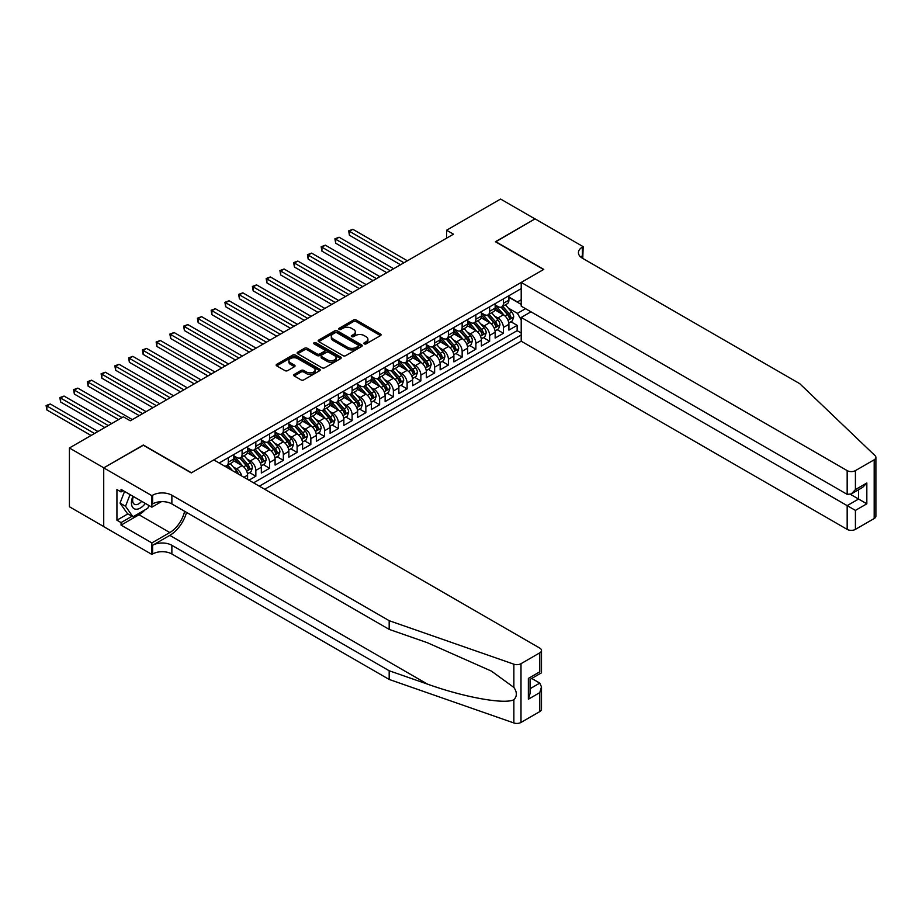 <?xml version="1.0" encoding="UTF-8"?>
<svg xmlns="http://www.w3.org/2000/svg" width="922" height="922" viewBox="0 0 922 922"><rect width="100%" height="100%" fill="white"/><g stroke="black" fill="none" stroke-linecap="round" stroke-linejoin="round"><path stroke-width="1.38" d="M364.259 343.871A1.337 0.772 0 0 0 366.149 343.871L380.486 335.585A1.913 1.106 0 0 0 381.051 334.813A1.913 1.106 0 0 0 380.486 334.029L356.192 320.003A1.913 1.106 0 0 0 353.483 320.003L339.146 328.278A1.337 0.772 0 0 0 341.036 329.373L342.892 328.301A6.108 3.527 0 0 1 351.536 328.301L353.552 329.465A6.108 3.527 0 0 1 355.35 331.966A6.108 3.527 0 0 1 353.552 334.456L351.697 335.527A1.337 0.772 0 0 0 353.587 336.622L355.443 335.55A6.108 3.527 0 0 1 364.086 335.55L366.115 336.714A6.108 3.527 0 0 1 367.901 339.215A6.108 3.527 0 0 1 366.115 341.705L364.259 342.777A1.337 0.772 0 0 0 364.259 343.871L364.259 342.777M294.222 374.401A1.913 1.106 0 0 0 293.669 375.185A1.913 1.106 0 0 0 294.222 375.957L301.045 379.899A1.913 1.106 0 0 0 303.741 379.899L319.669 370.702A1.913 1.106 0 0 0 320.234 369.918A1.913 1.106 0 0 0 319.669 369.146L295.374 355.108A1.913 1.106 0 0 0 292.666 355.108L276.738 364.305A1.913 1.106 0 0 0 276.185 365.089A1.913 1.106 0 0 0 276.738 365.873L284.979 370.621A1.913 1.106 0 0 0 287.676 370.621L294.498 366.691A1.913 1.106 0 0 0 295.052 365.907A1.913 1.106 0 0 0 294.498 365.124L290.407 362.772A5.106 2.95 0 0 1 288.909 360.686A5.106 2.95 0 0 1 292.067 357.955A5.106 2.95 0 0 1 297.633 358.6L313.63 367.832A5.106 2.95 0 0 1 315.128 369.918A5.106 2.95 0 0 1 311.97 372.649A5.106 2.95 0 0 1 306.404 372.004L303.741 370.471A1.913 1.106 0 0 0 301.045 370.471L294.222 374.401L294.222 375.957M143.336 445.245L103.794 467.834L69.415 447.988L69.415 506.743L103.725 526.554M143.336 445.003L191.476 472.802L543.565 269.524L495.425 241.737L534.967 218.906L500.577 199.048L446.594 230.223L446.594 238.164M69.415 447.988L123.398 416.813L130.267 420.789L453.474 234.188L446.594 230.223M343.03 355.662A1.913 1.106 0 0 0 345.727 355.662L361.655 346.465A1.913 1.106 0 0 0 362.219 345.681A1.913 1.106 0 0 0 361.655 344.897L337.36 330.871A1.913 1.106 0 0 0 334.651 330.871L318.724 340.068A1.913 1.106 0 0 0 318.171 340.852A1.913 1.106 0 0 0 318.724 341.624L343.03 355.662M314.598 344.16A1.337 0.772 0 0 1 315.958 344.344L315.958 342.753L340.667 357.021A1.913 1.106 0 0 1 341.221 357.805A1.913 1.106 0 0 1 340.667 358.577L324.728 367.774A1.913 1.106 0 0 1 322.032 367.774L297.737 353.748L304.548 349.841L304.548 348.251L297.737 352.192A1.913 1.106 0 0 0 297.172 352.965A1.913 1.106 0 0 0 297.737 353.748L297.737 352.192M304.548 349.841A1.913 1.106 0 0 1 307.257 349.841L307.257 348.251A1.913 1.106 0 0 0 304.548 348.251M307.257 348.251L317.11 353.944A1.913 1.106 0 0 0 319.807 353.944L324.325 351.328A1.913 1.106 0 0 0 324.89 350.556A1.913 1.106 0 0 0 324.325 349.772L314.068 343.848A1.337 0.772 0 0 1 315.958 342.753M248.963 480.189L255.843 476.213L249.585 472.606M246.889 458.891L250.335 460.885A7.779 4.495 60 0 1 255.843 470.416L261.341 467.247L261.341 473.032L269.593 468.272L263.335 464.665M260.638 450.95L264.095 452.944A7.779 4.495 60 0 1 269.593 462.475L275.09 459.306L275.09 465.091L283.342 460.332L277.084 456.724M274.387 443.009L277.845 445.003A7.779 4.495 60 0 1 283.342 454.534L288.851 451.365L288.851 457.162L297.103 452.391L290.845 448.784M288.148 435.069L291.594 437.063A7.779 4.495 60 0 1 297.103 446.594L302.6 443.424L302.6 449.221L310.852 444.45L304.594 440.843M301.897 427.128L305.355 429.122A7.779 4.495 60 0 1 310.852 438.653L316.35 435.484L316.35 441.281L324.602 436.509L318.344 432.902M315.647 419.187L319.104 421.181A7.779 4.495 60 0 1 324.602 430.712L330.111 427.543L330.111 433.34L338.362 428.569L332.104 424.961M329.408 411.247L332.854 413.24A7.779 4.495 60 0 1 338.362 422.772L343.86 419.602L343.86 425.399L352.112 420.628L345.854 417.021M343.157 403.317L346.614 405.3A7.779 4.495 60 0 1 352.112 414.831L357.609 411.661L357.609 417.459L365.861 412.687L359.603 409.08M356.906 395.377L360.364 397.37A7.779 4.495 60 0 1 365.861 406.89L371.37 403.721L371.37 409.518L379.622 404.746L373.364 401.139M370.667 387.436L374.113 389.43A7.779 4.495 60 0 1 379.622 398.949L385.119 395.78L385.119 401.577L393.371 396.806L387.113 393.198M384.416 379.495L387.874 381.489A7.779 4.495 60 0 1 393.371 391.009L398.869 387.839L398.869 393.636L407.121 388.865L400.874 385.258M398.177 371.554L401.623 373.548A7.779 4.495 60 0 1 407.121 383.068L412.63 379.899L412.63 385.696L420.881 380.924L414.623 377.317M411.927 363.614L415.373 365.608A7.779 4.495 60 0 1 420.881 375.127L426.379 371.958L426.379 377.755L434.631 372.984L428.373 369.376M425.676 355.673L429.133 357.667A7.779 4.495 60 0 1 434.631 367.187L440.14 364.017L440.14 369.814L448.392 365.043L442.134 361.436M439.437 347.732L442.883 349.726A7.779 4.495 60 0 1 448.392 359.246L453.889 356.076L453.889 361.873L462.141 357.102L455.883 353.495M453.186 339.792L456.644 341.785A7.779 4.495 60 0 1 462.141 351.305L467.638 348.136L467.638 353.933L475.89 349.161L469.632 345.554M466.935 331.851L470.393 333.845A7.779 4.495 60 0 1 475.89 343.364L481.399 340.195L481.399 345.992L489.651 341.221L483.393 337.613M480.696 323.91L484.142 325.904A7.779 4.495 60 0 1 489.651 335.435L495.149 332.254L495.149 338.051L503.4 333.291L503.4 327.494A7.779 4.495 -120 0 0 497.903 317.963L494.446 315.969M497.142 329.673L503.4 333.291M247.592 479.394L247.592 475.176A7.779 4.495 -120 0 0 242.083 465.656L233.577 460.746M241.76 476.029A7.779 4.495 60 0 0 236.585 468.825L233.128 466.832M261.341 467.247A7.779 4.495 -120 0 0 255.843 457.715L247.338 452.806M275.09 459.306A7.779 4.495 -120 0 0 269.593 449.775L261.087 444.865M288.851 451.365A7.779 4.495 -120 0 0 283.342 441.834L274.837 436.924M302.6 443.424A7.779 4.495 -120 0 0 297.103 433.893L288.598 428.984M316.35 435.484A7.779 4.495 -120 0 0 310.852 425.952L302.347 421.043M330.111 427.543A7.779 4.495 -120 0 0 324.602 418.012L316.096 413.102M343.86 419.602A7.779 4.495 -120 0 0 338.362 410.071L329.857 405.161M357.609 411.661A7.779 4.495 -120 0 0 352.112 402.13L343.606 397.221M371.37 403.721A7.779 4.495 -120 0 0 365.861 394.19L357.356 389.28M385.119 395.78A7.779 4.495 -120 0 0 379.622 386.249L371.117 381.339M398.869 387.839A7.779 4.495 -120 0 0 393.371 378.308L384.866 373.398M412.63 379.899A7.779 4.495 -120 0 0 407.121 370.367L398.615 365.458M426.379 371.958A7.779 4.495 -120 0 0 420.881 362.427L412.376 357.517M440.14 364.017A7.779 4.495 -120 0 0 434.631 354.486L426.125 349.576M453.889 356.076A7.779 4.495 -120 0 0 448.392 346.545L439.886 341.636M467.638 348.136A7.779 4.495 -120 0 0 462.141 338.605L453.636 333.695M481.399 340.195A7.779 4.495 -120 0 0 475.89 330.664L467.385 325.754M495.149 332.254A7.779 4.495 -120 0 0 489.651 322.723L481.146 317.813M264.706 489.271L521.207 341.186L847.168 529.378L847.168 505.636L858.578 499.044L858.578 489.743M259.347 486.182L521.207 334.997M521.207 288.621L219.182 462.994M233.831 455.802L236.585 457.393A7.779 4.495 60 0 0 240.469 457.785L245.978 454.604A7.779 4.495 -120 0 0 247.592 451.042L247.592 446.594M247.592 447.862L250.335 449.452A7.779 4.495 60 0 0 254.23 449.844L259.727 446.663A7.779 4.495 -120 0 0 261.341 443.102L261.341 438.653M261.341 439.921L264.095 441.511A7.779 4.495 60 0 0 267.979 441.903L273.477 438.722A7.779 4.495 -120 0 0 275.09 435.161L275.09 430.712M275.09 431.98L277.845 433.571A7.779 4.495 60 0 0 281.74 433.962L287.238 430.781A7.779 4.495 -120 0 0 288.851 427.22L288.851 422.772M288.851 424.039L291.594 425.63A7.779 4.495 60 0 0 295.489 426.022L300.987 422.841A7.779 4.495 -120 0 0 302.6 419.28L302.6 414.831M302.6 416.099L305.355 417.689A7.779 4.495 60 0 0 309.239 418.081L314.748 414.9A7.779 4.495 -120 0 0 316.35 411.339L316.35 406.89M316.35 408.169L319.104 409.748A7.779 4.495 60 0 0 323 410.14L328.497 406.959A7.779 4.495 -120 0 0 330.111 403.398L330.111 398.949M330.111 400.229L332.854 401.808A7.779 4.495 60 0 0 336.749 402.199L342.246 399.019A7.779 4.495 -120 0 0 343.86 395.457L343.86 391.009M343.86 392.288L346.614 393.867A7.779 4.495 60 0 0 350.498 394.259L356.007 391.078A7.779 4.495 -120 0 0 357.609 387.517L357.609 383.068M357.609 384.347L360.364 385.926A7.779 4.495 60 0 0 364.259 386.318L369.757 383.137A7.779 4.495 -120 0 0 371.37 379.576L371.37 375.127M371.37 376.407L374.113 377.985A7.779 4.495 60 0 0 378.008 378.377L383.506 375.196A7.779 4.495 -120 0 0 385.119 371.635L385.119 367.187M385.119 368.466L387.874 370.045A7.779 4.495 60 0 0 391.758 370.437L397.267 367.256A7.779 4.495 -120 0 0 398.869 363.694L398.869 359.246M398.869 360.525L401.623 362.104A7.779 4.495 60 0 0 405.519 362.496L411.016 359.315A7.779 4.495 -120 0 0 412.63 355.754L412.63 351.305M412.63 352.584L415.373 354.163A7.779 4.495 60 0 0 419.268 354.555L424.765 351.374A7.779 4.495 -120 0 0 426.379 347.813L426.379 343.364M426.379 344.644L429.133 346.234A7.779 4.495 60 0 0 433.017 346.614L438.526 343.433A7.779 4.495 -120 0 0 440.14 339.872L440.14 335.424M440.14 336.703L442.883 338.293A7.779 4.495 60 0 0 446.778 338.674L452.276 335.493A7.779 4.495 -120 0 0 453.889 331.932L453.889 327.483M453.889 328.762L456.644 330.353A7.779 4.495 60 0 0 460.527 330.733L466.025 327.552A7.779 4.495 -120 0 0 467.638 323.991L467.638 319.554M467.638 320.821L470.393 322.412A7.779 4.495 60 0 0 474.277 322.792L479.786 319.611A7.779 4.495 -120 0 0 481.399 316.05L481.399 311.613M481.399 312.881L484.142 314.471A7.779 4.495 60 0 0 488.038 314.851L493.535 311.671A7.779 4.495 -120 0 0 495.149 308.109L495.149 303.672M253.573 482.84L517.15 330.664L517.15 325.351L508.898 330.111L508.898 324.313A7.779 4.495 -120 0 0 503.4 314.782L494.895 309.873M495.149 304.94L497.903 306.53A7.779 4.495 -120 0 0 501.787 306.911A7.779 4.495 -120 0 0 503.4 303.35L503.4 298.901M501.787 306.911L507.284 303.73A7.779 4.495 -120 0 0 508.898 300.169L508.898 295.732M220.081 463.512L220.081 462.475M228.333 457.715L228.333 462.164A7.779 4.495 60 0 1 226.72 465.725A7.779 4.495 60 0 1 224.323 465.956M226.72 465.725L232.217 462.544A7.779 4.495 -120 0 0 233.831 458.983L233.831 454.534M242.083 449.775L242.083 454.223A7.779 4.495 60 0 1 240.469 457.785M255.843 441.834L255.843 446.283A7.779 4.495 60 0 1 254.23 449.844M269.593 433.893L269.593 438.342A7.779 4.495 60 0 1 267.979 441.903M283.342 425.952L283.342 430.401A7.779 4.495 60 0 1 281.74 433.962M297.103 418.012L297.103 422.46A7.779 4.495 60 0 1 295.489 426.022M310.852 410.071L310.852 414.52A7.779 4.495 60 0 1 309.239 418.081M324.602 402.13L324.602 406.579A7.779 4.495 60 0 1 323 410.14M338.362 394.19L338.362 398.638A7.779 4.495 60 0 1 336.749 402.199M352.112 386.249L352.112 390.698A7.779 4.495 60 0 1 350.498 394.259M365.861 378.308L365.861 382.757A7.779 4.495 60 0 1 364.259 386.318M379.622 370.367L379.622 374.816A7.779 4.495 60 0 1 378.008 378.377M393.371 362.427L393.371 366.875A7.779 4.495 60 0 1 391.758 370.437M407.121 354.486L407.121 358.935A7.779 4.495 60 0 1 405.519 362.496M420.881 346.545L420.881 350.994A7.779 4.495 60 0 1 419.268 354.555M434.631 338.605L434.631 343.053A7.779 4.495 60 0 1 433.017 346.614M448.392 330.664L448.392 335.112A7.779 4.495 60 0 1 446.778 338.674M462.141 322.723L462.141 327.172A7.779 4.495 60 0 1 460.527 330.733M475.89 314.782L475.89 319.231A7.779 4.495 60 0 1 474.277 322.792M489.651 306.842L489.651 311.29A7.779 4.495 60 0 1 488.038 314.851M489.651 335.435L489.651 341.221M475.89 343.364L475.89 349.161M462.141 351.305L462.141 357.102M448.392 359.246L448.392 365.043M434.631 367.187L434.631 372.984M420.881 375.127L420.881 380.924M407.121 383.068L407.121 388.865M393.371 391.009L393.371 396.806M379.622 398.949L379.622 404.746M365.861 406.89L365.861 412.687M352.112 414.831L352.112 420.628M338.362 422.772L338.362 428.569M324.602 430.712L324.602 436.509M310.852 438.653L310.852 444.45M297.103 446.594L297.103 452.391M283.342 454.534L283.342 460.332M269.593 462.475L269.593 468.272M255.843 470.416L255.843 476.213M521.207 319.911L517.426 313.353L508.195 308.029M517.426 313.353L525.54 308.674M508.898 297.31L521.207 304.421M508.898 296.999L517.426 301.92L521.207 299.742M510.892 321.732L517.15 325.351M517.15 330.664L521.207 333.003M364.789 344.056L366.115 343.295A6.108 3.527 0 0 0 367.901 340.806L367.901 339.215M355.35 331.966L355.35 333.557A6.108 3.527 0 0 1 353.552 336.046L352.239 336.807M380.463 335.608L356.192 321.582A1.913 1.106 0 0 0 353.483 321.582L339.676 329.557M361.631 346.476L337.36 332.462A1.913 1.106 0 0 0 334.651 332.462L318.747 341.647M358.278 346.223A1.337 0.772 0 0 0 358.278 345.139L336.956 332.819A1.337 0.772 0 0 0 335.066 332.819L333.107 333.948A6.108 3.527 0 0 0 331.309 336.449A6.108 3.527 0 0 0 333.107 338.939L347.686 347.352A6.108 3.527 0 0 0 356.318 347.352L358.278 346.223L358.278 347.813A1.337 0.772 0 0 0 358.67 347.271L358.67 345.681M331.309 336.449L331.309 338.028A6.108 3.527 0 0 0 333.107 340.529L333.107 338.939M358.278 347.813L356.318 348.942A6.108 3.527 0 0 1 347.686 348.942L333.107 340.529M307.257 349.841L317.11 355.535A1.913 1.106 0 0 0 319.807 355.535L324.325 352.919A1.913 1.106 0 0 0 324.89 352.135L324.89 350.556M315.958 344.344L340.633 358.6M327.333 359.845A5.106 2.95 0 0 0 332.9 360.49A5.106 2.95 0 0 0 336.046 357.759A5.106 2.95 0 0 0 334.559 355.673L328.923 352.423A1.913 1.106 0 0 0 326.215 352.423L321.697 355.039A1.913 1.106 0 0 0 321.133 355.811A1.913 1.106 0 0 0 321.697 356.595L327.333 359.845L327.333 361.436A5.106 2.95 0 0 0 332.9 362.069A5.106 2.95 0 0 0 336.046 359.35L336.046 357.759M321.133 355.811L321.133 357.402A1.913 1.106 0 0 0 321.697 358.185L321.697 356.595M327.333 361.436L321.697 358.185M315.128 369.918L315.128 371.508A5.106 2.95 0 0 1 311.97 374.228A5.106 2.95 0 0 1 306.404 373.594L303.741 372.05A1.913 1.106 0 0 0 301.045 372.05L294.245 375.98M288.909 360.686L288.909 362.277A5.106 2.95 0 0 0 290.407 364.363L290.407 362.772M294.464 366.702L290.407 364.363M319.669 369.146L319.669 370.702L295.374 356.699A1.913 1.106 0 0 0 292.666 356.699L276.761 365.884M508.783 322.954L512.344 320.902L513.715 316.926A5.152 2.973 -120 0 0 511.71 312.085L505.429 304.813M504.161 315.289L496.716 306.657A14.879 8.586 -120 0 0 495.149 305.021M500.081 312.869L495.909 308.04A12.355 7.134 -120 0 0 495.149 307.21M407.397 260.788L352.872 229.301L349.426 231.295L349.426 235.26L400.528 264.764M501.084 307.187L507.446 314.552A5.152 2.973 60 0 1 509.278 318.102C510.05 319.139 510.604 318.816 510.926 317.145A5.152 2.973 -120 0 0 509.094 313.595L502.813 306.323M501.464 307.072L508.287 314.978A2.628 1.521 60 0 1 508.956 316.004L510.926 317.145M509.278 318.102L509.659 318.712M349.426 235.26L348.677 230.857L403.963 262.77M348.677 230.857L352.872 229.301M132.941 496.255A12.643 7.295 120 0 0 135.914 509.209A12.643 7.295 120 0 0 145.342 503.412M133.367 496.497A8.655 5.002 120 0 0 134.428 504.253A8.655 5.002 120 0 0 135.695 504.645A8.655 5.002 120 0 0 141.665 501.291M148.891 505.463L147.808 508.253L132.952 516.827L127.455 513.646L120.033 503.089L124.562 491.414M132.952 516.827L125.53 506.27L130.06 494.595M120.033 503.089L125.53 506.27M530.98 311.809L521.207 317.445L855.42 510.396L855.42 529.378L874.194 518.533L874.194 459.778A5.832 3.365 0 0 0 875.9 457.393A5.832 3.365 0 0 0 875.059 455.652L799.72 383.667L582.416 258.206A13.611 7.86 180 0 1 578.428 252.651A13.611 7.86 180 0 1 582.416 247.096L583.165 246.658L535.037 218.86L495.633 241.852M521.207 317.445L521.207 341.186M495.633 241.61L543.761 269.408L521.207 282.432L847.168 470.612A5.832 3.365 0 0 0 855.42 470.612L874.194 459.778M583.165 246.658L582.762 258.402M521.207 282.432L521.207 306.173L847.168 494.353L847.168 470.612M875.9 457.393L875.9 516.159A5.832 3.365 180 0 1 874.194 518.533M855.42 529.378A5.832 3.365 180 0 1 847.168 529.378M580.699 256.996A13.611 7.86 180 0 1 582.416 255.786L582.416 247.096M850.464 494.353L866.83 503.804L855.42 510.396M855.42 470.612L855.42 489.594L851.294 493.95L847.168 494.353M855.42 489.594L866.83 483.001L862.704 487.358L851.294 493.95M539.773 711.611L539.773 692.629L541.491 686.878L541.491 709.225A5.832 3.365 180 0 1 539.773 711.611L520.999 722.445A5.832 3.365 180 0 1 513.865 722.952L389.176 679.445L389.176 670.755L171.872 545.294A13.611 7.86 -0 0 0 152.626 545.294L169.809 535.371A25.332 14.625 120 0 0 186.544 512.402M389.176 670.755L427.405 684.089C463.95 697.263 504.772 704.639 513.865 699.717C517.173 696.317 517.173 692.226 513.865 687.42L491.426 671.112L427.405 642.726L389.176 629.38L171.872 503.931A13.611 7.86 -0 0 0 152.626 503.931L152.626 495.229L151.865 495.667L103.725 467.88L143.129 445.13L191.269 472.917L213.823 459.894L539.773 648.085A5.832 3.365 -0 0 1 541.491 650.471A5.832 3.365 -0 0 1 539.773 652.845L520.999 663.69L520.999 722.445M389.176 679.445L171.872 553.995A13.611 7.86 -0 0 0 152.626 553.995L151.865 554.422L103.725 526.635L103.725 467.88M389.176 629.38L389.176 620.69L171.872 495.229A13.611 7.86 -0 0 0 152.626 495.229M513.865 687.42L513.865 664.186L389.176 620.69M145.065 509.831A21.886 12.631 -60 0 1 139.003 514.764L121.059 525.125L121.059 522.59L131.996 516.274M123.26 490.665L121.059 491.933L116.933 489.547L116.933 520.204L121.059 522.59M121.059 491.933L121.059 489.398L151.865 507.181L151.865 495.667M151.865 554.422L151.865 542.908L169.809 532.547A21.886 12.631 120 0 0 184.631 511.284M121.059 525.125L151.865 542.908M531.717 678.454L539.773 683.098L541.491 686.878M161.465 501.637L151.865 507.181M513.865 664.186A5.832 3.365 -0 0 0 520.999 663.69M116.933 520.204L127.87 513.888M539.773 692.629L528.364 699.222L530.069 693.471L530.069 679.399L541.491 672.818L541.491 650.471M528.364 699.222L528.364 678.419C530.588 679.698 530.588 679.698 528.364 678.419L539.773 671.827C541.998 673.106 541.998 673.106 539.773 671.827L539.773 652.845M495.033 330.894L498.583 328.843L499.966 324.867A5.152 2.973 -120 0 0 497.949 320.026L491.668 312.754M490.412 323.23L482.955 314.598A14.879 8.586 -120 0 0 481.399 312.961M486.32 320.81L482.16 315.981A12.355 7.134 -120 0 0 481.399 315.151M393.648 268.728L339.112 237.242L335.677 239.236L335.677 243.201L386.767 272.705M487.335 315.128L493.685 322.493A5.152 2.973 60 0 1 495.529 326.042C496.301 327.08 496.854 326.757 497.177 325.086A5.152 2.973 -120 0 0 495.345 321.536L489.052 314.264M487.703 315.013L494.538 322.919A2.628 1.521 60 0 1 495.195 323.945L497.177 325.086M495.529 326.042L495.898 326.653M335.677 243.201L334.917 238.798L390.213 270.711M334.917 238.798L339.112 237.242M481.284 338.835L484.834 336.784L486.205 332.807A5.152 2.973 -120 0 0 484.2 327.967L477.919 320.695M476.662 331.171L469.206 322.539A14.879 8.586 -120 0 0 467.638 320.902M472.571 328.751L468.399 323.922A12.355 7.134 -120 0 0 467.638 323.092M379.899 276.669L325.362 245.183L321.928 247.177L321.928 251.141L373.018 280.645M473.585 323.069L479.936 330.433A5.152 2.973 60 0 1 481.78 333.983C482.552 335.02 483.105 334.698 483.428 333.026A5.152 2.973 -120 0 0 481.584 329.477L475.303 322.204M473.954 322.954L480.788 330.86A2.628 1.521 60 0 1 481.445 331.885L483.428 333.026M481.78 333.983L482.148 334.594M321.928 251.141L321.167 246.739L376.453 278.651M321.167 246.739L325.362 245.183M467.523 346.776L471.084 344.724L472.456 340.748A5.152 2.973 -120 0 0 470.451 335.908L464.158 328.635M462.902 339.112L455.456 330.479A14.879 8.586 -120 0 0 453.889 328.843M458.822 336.691L454.65 331.862A12.355 7.134 -120 0 0 453.889 331.033M366.138 284.61L311.613 253.124L308.167 255.117L308.167 259.082L359.269 288.586M459.824 331.01L466.186 338.374A5.152 2.973 60 0 1 468.019 341.924C468.791 342.961 469.344 342.638 469.667 340.967A5.152 2.973 -120 0 0 467.834 337.417L461.553 330.145M460.205 330.894L467.028 338.8A2.628 1.521 60 0 1 467.696 339.826L469.667 340.967M468.019 341.924L468.399 342.535M308.167 259.082L307.418 254.679L362.703 286.592M307.418 254.679L311.613 253.124M453.774 354.716L457.324 352.665L458.695 348.689A5.152 2.973 -120 0 0 456.69 343.848L450.409 336.576M449.152 347.052L441.696 338.42A14.879 8.586 -120 0 0 440.14 336.784M445.061 344.632L440.9 339.803A12.355 7.134 -120 0 0 440.14 338.973M352.388 292.551L297.852 261.064L294.418 263.058L294.418 267.023L345.508 296.527M446.075 338.95L452.425 346.315A5.152 2.973 60 0 1 454.269 349.864C455.042 350.902 455.595 350.579 455.917 348.908A5.152 2.973 -120 0 0 454.085 345.358L447.792 338.086M446.444 338.835L453.278 346.741A2.628 1.521 60 0 1 453.935 347.767L455.917 348.908M454.269 349.864L454.638 350.475M294.418 267.023L293.657 262.62L348.954 294.533M293.657 262.62L297.852 261.064M440.013 362.657L443.574 360.606L444.946 356.63A5.152 2.973 -120 0 0 442.94 351.789L436.659 344.517M435.403 354.993L427.946 346.361A14.879 8.586 -120 0 0 426.379 344.724M431.312 352.573L427.14 347.744A12.355 7.134 -120 0 0 426.379 346.914M338.639 300.491L284.103 269.005L280.668 270.987L280.668 274.963L331.759 304.456M432.326 346.891L438.676 354.255A5.152 2.973 60 0 1 440.52 357.805C441.292 358.842 441.834 358.52 442.168 356.849A5.152 2.973 -120 0 0 440.324 353.299L434.043 346.027M432.695 346.776L439.529 354.682A2.628 1.521 60 0 1 440.186 355.708L442.168 356.849M440.52 357.805L440.889 358.416M280.668 274.963L279.908 270.561L335.193 302.474M279.908 270.561L284.103 269.005M426.264 370.598L429.825 368.546L431.196 364.57A5.152 2.973 -120 0 0 429.191 359.73L422.898 352.458M421.642 362.934L414.197 354.302A14.879 8.586 -120 0 0 412.63 352.665M417.562 360.514L413.39 355.685A12.355 7.134 -120 0 0 412.63 354.855M324.878 308.432L270.353 276.946L266.907 278.928L266.907 282.904L318.009 312.397M418.565 354.832L424.927 362.196A5.152 2.973 60 0 1 426.759 365.746C427.531 366.783 428.085 366.46 428.407 364.789A5.152 2.973 -120 0 0 426.575 361.24L420.294 353.967M418.945 354.716L425.768 362.623A2.628 1.521 60 0 1 426.437 363.648L428.407 364.789M426.759 365.746L427.14 366.357M266.907 282.904L266.158 278.502L321.444 310.414M266.158 278.502L270.353 276.946M412.514 378.539L416.064 376.487L417.435 372.511A5.152 2.973 -120 0 0 415.43 367.671L409.149 360.398M407.893 370.875L400.436 362.242A14.879 8.586 -120 0 0 398.869 360.606M403.801 368.454L399.629 363.625A12.355 7.134 -120 0 0 398.869 362.795M311.129 316.373L256.593 284.886L253.158 286.869L253.158 290.845L304.248 320.337M404.816 362.772L411.166 370.137A5.152 2.973 60 0 1 413.01 373.687C413.782 374.724 414.335 374.401 414.658 372.73A5.152 2.973 -120 0 0 412.826 369.18L406.533 361.908M405.184 362.657L412.019 370.563A2.628 1.521 60 0 1 412.676 371.589L414.658 372.73M413.01 373.687L413.379 374.297M253.158 290.845L252.398 286.442L307.694 318.355M252.398 286.442L256.593 284.886M398.753 386.479L402.315 384.416L403.686 380.452A5.152 2.973 -120 0 0 401.681 375.611L395.4 368.339M394.132 378.815L386.687 370.183A14.879 8.586 -120 0 0 385.119 368.546M390.052 376.395L385.88 371.566A12.355 7.134 -120 0 0 385.119 370.736M297.368 324.313L242.843 292.827L239.409 294.81L239.409 298.786L290.499 328.278M391.066 370.713L397.417 378.078A5.152 2.973 60 0 1 399.249 381.627C400.033 382.665 400.574 382.342 400.909 380.671A5.152 2.973 -120 0 0 399.065 377.121L392.784 369.849M391.435 370.598L398.269 378.504A2.628 1.521 60 0 1 398.926 379.53L400.909 380.671M399.249 381.627L399.629 382.238M239.409 298.786L238.648 294.383L293.934 326.296M238.648 294.383L242.843 292.827M385.004 394.42L388.554 392.357L389.937 388.393A5.152 2.973 -120 0 0 387.932 383.552L381.639 376.28M380.383 386.756L372.926 378.124A14.879 8.586 -120 0 0 371.37 376.487M376.291 384.324L372.131 379.507A12.355 7.134 -120 0 0 371.37 378.677M283.619 332.254L229.094 300.768L225.648 302.75L225.648 306.726L276.738 336.219M377.305 378.654L383.667 386.018A5.152 2.973 60 0 1 385.5 389.568C386.272 390.605 386.825 390.283 387.148 388.611A5.152 2.973 -120 0 0 385.315 385.062L379.034 377.79M377.686 378.539L384.509 386.445A2.628 1.521 60 0 1 385.177 387.471L387.148 388.611M385.5 389.568L385.88 390.179M225.648 306.726L224.899 302.312L280.184 334.237M224.899 302.312L229.094 300.768M371.255 402.349L374.805 400.298L376.176 396.333A5.152 2.973 -120 0 0 374.171 391.493L367.89 384.22M366.633 394.697L359.177 386.064A14.879 8.586 -120 0 0 357.609 384.428M362.542 392.265L358.37 387.447A12.355 7.134 -120 0 0 357.609 386.618M269.869 340.195L215.333 308.709L211.899 310.691L211.899 314.667L262.989 344.16M363.556 386.595L369.906 393.959A5.152 2.973 60 0 1 371.75 397.509C372.523 398.546 373.076 398.223 373.398 396.552A5.152 2.973 -120 0 0 371.554 393.003L365.273 385.73M363.925 386.479L370.759 394.386A2.628 1.521 60 0 1 371.416 395.411L373.398 396.552M371.75 397.509L372.119 398.12M211.899 314.667L211.138 310.253L266.423 342.177M211.138 310.253L215.333 308.709M357.494 410.29L361.055 408.239L362.427 404.274A5.152 2.973 -120 0 0 360.421 399.433L354.14 392.161M352.872 402.637L345.427 394.005A14.879 8.586 -120 0 0 343.86 392.369M348.793 400.206L344.621 395.388A12.355 7.134 -120 0 0 343.86 394.558M256.109 348.136L201.584 316.649L198.149 318.632L198.149 322.608L249.24 352.1M349.795 394.535L356.157 401.9A5.152 2.973 60 0 1 357.99 405.45C358.773 406.487 359.315 406.164 359.649 404.493A5.152 2.973 -120 0 0 357.805 400.943L351.524 393.671M350.176 394.42L356.998 402.326A2.628 1.521 60 0 1 357.667 403.352L359.649 404.493M357.99 405.45L358.37 406.06M198.149 322.608L197.389 318.194L252.674 350.118M197.389 318.194L201.584 316.649M343.745 418.231L347.294 416.179L348.677 412.215A5.152 2.973 -120 0 0 346.672 407.374L340.379 400.102M339.123 410.578L331.666 401.946A14.879 8.586 -120 0 0 330.111 400.309M335.032 408.146L330.871 403.329A12.355 7.134 -120 0 0 330.111 402.499M242.359 356.076L187.823 324.59L184.388 326.572L184.388 330.549L235.479 360.041M336.046 402.476L342.408 409.841A5.152 2.973 60 0 1 344.24 413.39C345.012 414.427 345.566 414.105 345.888 412.434A5.152 2.973 -120 0 0 344.056 408.884L337.775 401.612M336.426 402.361L343.249 410.267A2.628 1.521 60 0 1 343.918 411.293L345.888 412.434M344.24 413.39L344.621 414.001M184.388 330.549L183.639 326.134L238.925 358.059M183.639 326.134L187.823 324.59M329.995 426.171L333.545 424.12L334.917 420.155A5.152 2.973 -120 0 0 332.911 415.315L326.63 408.043M325.374 418.507L317.917 409.887A14.879 8.586 -120 0 0 316.35 408.25M321.282 416.087L317.11 411.27A12.355 7.134 -120 0 0 316.35 410.44M228.61 364.017L174.074 332.531L170.639 334.513L170.639 338.489L221.729 367.982M322.297 410.417L328.647 417.781A5.152 2.973 60 0 1 330.491 421.331C331.263 422.368 331.816 422.046 332.139 420.374A5.152 2.973 -120 0 0 330.295 416.825L324.014 409.552M322.665 410.302L329.5 418.208A2.628 1.521 60 0 1 330.157 419.233L332.139 420.374M330.491 421.331L330.86 421.942M170.639 338.489L169.879 334.075L225.164 365.999M169.879 334.075L174.074 332.531M316.234 434.112L319.796 432.061L321.167 428.096A5.152 2.973 -120 0 0 319.162 423.256L312.881 415.983M311.613 426.448L304.168 417.827A14.879 8.586 -120 0 0 302.6 416.191M307.533 424.028L303.361 419.21A12.355 7.134 -120 0 0 302.6 418.381M214.849 371.958L160.324 340.472L156.878 342.454L156.878 346.43L207.98 375.922M308.536 418.358L314.898 425.71A5.152 2.973 60 0 1 316.73 429.272C317.514 430.309 318.055 429.986 318.39 428.315A5.152 2.973 -120 0 0 316.546 424.765L310.265 417.493M308.916 418.242L315.739 426.148A2.628 1.521 60 0 1 316.407 427.174L318.39 428.315M316.73 429.272L317.11 429.883M156.878 346.43L156.129 342.016L211.415 373.94M156.129 342.016L160.324 340.472M302.485 442.053L306.035 440.001L307.418 436.037A5.152 2.973 -120 0 0 305.401 431.196L299.12 423.924M297.864 434.389L290.407 425.768A14.879 8.586 -120 0 0 288.851 424.132M293.772 431.969L289.612 427.151A12.355 7.134 -120 0 0 288.851 426.321M201.1 379.899L146.563 348.412L143.129 350.395L143.129 354.371L194.219 383.863M294.786 426.298L301.148 433.651A5.152 2.973 60 0 1 302.981 437.212C303.753 438.238 304.306 437.927 304.629 436.256A5.152 2.973 -120 0 0 302.796 432.706L296.504 425.434M295.155 426.183L301.99 434.089A2.628 1.521 60 0 1 302.647 435.115L304.629 436.256M302.981 437.212L303.361 437.823M143.129 354.371L142.368 349.957L197.665 381.881M142.368 349.957L146.563 348.412M288.736 449.994L292.286 447.942L293.657 443.978A5.152 2.973 -120 0 0 291.652 439.137L285.371 431.865M284.114 442.33L276.658 433.709A14.879 8.586 -120 0 0 275.09 432.072M280.023 439.909L275.851 435.092A12.355 7.134 -120 0 0 275.09 434.262M187.35 387.839L132.814 356.353L129.38 358.335L129.38 362.311L180.47 391.804M281.037 434.239L287.387 441.592A5.152 2.973 60 0 1 289.231 445.153C290.004 446.179 290.557 445.868 290.879 444.197A5.152 2.973 -120 0 0 289.035 440.647L282.754 433.363M281.406 434.112L288.24 442.03A2.628 1.521 60 0 1 288.897 443.056L290.879 444.197M289.231 445.153L289.6 445.764M129.38 362.311L128.619 357.897L183.904 389.822M128.619 357.897L132.814 356.353M274.975 457.934L278.536 455.883L279.908 451.918A5.152 2.973 -120 0 0 277.902 447.078L271.621 439.806M270.353 450.27L262.908 441.65A14.879 8.586 -120 0 0 261.341 440.013M266.274 447.85L262.102 443.033A12.355 7.134 -120 0 0 261.341 442.203M173.59 395.78L119.065 364.294L115.619 366.276L115.619 370.252L166.721 399.745M267.276 442.18L273.638 449.533A5.152 2.973 60 0 1 275.471 453.082C276.243 454.12 276.796 453.808 277.119 452.137A5.152 2.973 -120 0 0 275.286 448.588L269.005 441.304M267.657 442.053L274.479 449.971A2.628 1.521 60 0 1 275.148 450.996L277.119 452.137M275.471 453.082L275.851 453.705M115.619 370.252L114.87 365.838L170.155 397.762M114.87 365.838L119.065 364.294M261.226 465.875L264.775 463.824L266.158 459.859A5.152 2.973 -120 0 0 264.141 455.019L257.86 447.746M256.604 458.211L249.147 449.59A14.879 8.586 -120 0 0 247.592 447.954M252.513 455.791L248.352 450.973A12.355 7.134 -120 0 0 247.592 450.143M159.84 403.721L105.304 372.234L101.869 374.217L101.869 378.193L152.96 407.685M253.527 450.12L259.877 457.473A5.152 2.973 60 0 1 261.721 461.023C262.493 462.06 263.047 461.749 263.369 460.078A5.152 2.973 -120 0 0 261.537 456.528L255.244 449.245M253.896 449.994L260.73 457.911A2.628 1.521 60 0 1 261.387 458.937L263.369 460.078M261.721 461.023L262.09 461.634M101.869 378.193L101.109 373.779L156.406 405.703M101.109 373.779L105.304 372.234M247.476 473.816L251.026 471.764L252.398 467.8A5.152 2.973 -120 0 0 250.392 462.959L244.111 455.687M242.855 466.152L235.398 457.531A14.879 8.586 -120 0 0 233.831 455.894M238.763 463.731L234.591 458.914A12.355 7.134 -120 0 0 233.831 458.084M146.091 411.661L91.555 380.175L88.12 382.157L88.12 386.134L139.21 415.626M239.778 458.061L246.128 465.414A5.152 2.973 60 0 1 247.972 468.964C248.744 470.001 249.297 469.69 249.62 468.019A5.152 2.973 -120 0 0 247.776 464.469L241.495 457.185M240.146 457.934L246.981 465.852A2.628 1.521 60 0 1 247.638 466.878L249.62 468.019M247.972 468.964L248.341 469.575M88.12 386.134L87.359 381.72L142.645 413.644M87.359 381.72L91.555 380.175M238.383 474.069A5.152 2.973 -120 0 0 236.643 470.9L230.35 463.616M132.33 419.602L77.805 388.116L74.359 390.098L74.359 394.074L118.581 419.602M232.575 470.716L227.746 465.126M226.397 465.875L228.587 468.422M226.017 466.002L227.63 467.869M74.359 394.074L73.61 389.66L122.015 417.608M73.61 389.66L77.805 388.116M111.7 423.567L64.044 396.057L60.61 398.039L60.61 402.015L104.831 427.543M60.61 402.015L59.849 397.601L108.266 425.549M59.849 397.601L64.044 396.057M97.951 431.508L50.295 403.997L46.861 405.98L46.861 409.956L91.071 435.484M46.861 409.956L46.1 405.542L94.517 433.49M46.1 405.542L50.295 403.997M236.585 468.825L242.083 465.656M250.335 460.885L255.843 457.715M264.095 452.944L269.593 449.775M277.845 445.003L283.342 441.834M291.594 437.063L297.103 433.893M305.355 429.122L310.852 425.952M319.104 421.181L324.602 418.012M332.854 413.24L338.362 410.071M346.614 405.3L352.112 402.13M360.364 397.37L365.861 394.19M374.113 389.43L379.622 386.249M387.874 381.489L393.371 378.308M401.623 373.548L407.121 370.367M415.373 365.608L420.881 362.427M429.133 357.667L434.631 354.486M442.883 349.726L448.392 346.545M456.644 341.785L462.141 338.605M470.393 333.845L475.89 330.664M484.142 325.904L489.651 322.723M497.903 317.963L503.4 314.782M503.4 303.35L508.898 300.169M228.333 462.164L233.831 458.983M242.083 454.223L247.592 451.042M255.843 446.283L261.341 443.102M269.593 438.342L275.09 435.161M283.342 430.401L288.851 427.22M297.103 422.46L302.6 419.28M310.852 414.52L316.35 411.339M324.602 406.579L330.111 403.398M338.362 398.638L343.86 395.457M352.112 390.698L357.609 387.517M365.861 382.757L371.37 379.576M379.622 374.816L385.119 371.635M393.371 366.875L398.869 363.694M407.121 358.935L412.63 355.754M420.881 350.994L426.379 347.813M434.631 343.053L440.14 339.872M448.392 335.112L453.889 331.932M462.141 327.172L467.638 323.991M475.89 319.231L481.399 316.05M489.651 311.29L495.149 308.109M503.4 327.494L508.898 324.313M243.938 477.285L247.592 475.176M366.115 343.295L366.115 341.705M351.697 336.622L351.697 335.527M353.552 336.046L353.552 334.456M339.146 329.373L339.146 328.278M353.483 321.582L353.483 320.003M356.192 321.582L356.192 320.003M380.486 335.585L380.486 334.029M318.724 341.624L318.724 340.068M334.651 332.462L334.651 330.871M337.36 332.462L337.36 330.871M361.655 346.465L361.655 344.897M347.686 348.942L347.686 347.352M356.318 348.942L356.318 347.352M317.11 355.535L317.11 353.944M319.807 355.535L319.807 353.944M324.325 352.919L324.325 351.328M340.667 358.577L340.667 357.021M301.045 372.05L301.045 370.471M303.741 372.05L303.741 370.471M306.404 373.594L306.404 372.004M294.498 366.691L294.498 365.124M276.738 365.873L276.738 364.305M292.666 356.699L292.666 355.108M295.374 356.699L295.374 355.108M507.999 320.303L513.681 317.03M496.716 306.657L497.419 306.254M509.094 313.595L511.71 312.085M504.991 315.969L507.446 314.552M866.83 483.001L866.83 503.804M427.405 684.089L169.809 535.371M171.872 503.931L171.872 495.229M171.872 545.294L171.872 553.995M513.865 722.952L513.865 699.717M152.626 545.294L152.626 553.995M139.003 514.764L169.809 532.547M530.069 688.711L539.773 683.098M494.25 328.244L499.931 324.97M482.955 314.598L483.67 314.195M495.345 321.536L497.949 320.026M491.23 323.91L493.685 322.493M480.489 336.184L486.171 332.911M469.206 322.539L469.909 322.135M481.584 329.477L484.2 327.967M477.481 331.851L479.936 330.433M466.739 344.125L472.421 340.852M455.456 330.479L456.16 330.076M467.834 337.417L470.451 335.908M463.72 339.792L466.186 338.374M452.99 352.066L458.672 348.793M441.696 338.42L442.41 338.017M454.085 345.358L456.69 343.848M449.971 347.732L452.425 346.315M439.229 360.006L444.911 356.733M427.946 346.361L428.649 345.957M440.324 353.299L442.94 351.789M436.221 355.673L438.676 354.255M425.48 367.947L431.162 364.674M414.197 354.302L414.9 353.898M426.575 361.24L429.191 359.73M422.46 363.614L424.927 362.196M411.731 375.888L417.412 372.615M400.436 362.242L401.151 361.827M412.826 369.18L415.43 367.671M408.711 371.554L411.166 370.137M397.97 383.829L403.652 380.555M386.687 370.183L387.39 369.768M399.065 377.121L401.681 375.611M394.962 379.495L397.417 378.078M384.22 391.769L389.902 388.496M372.926 378.124L373.641 377.709M385.315 385.062L387.932 383.552M381.201 387.436L383.667 386.018M370.471 399.71L376.141 396.437M359.177 386.064L359.891 385.65M371.554 393.003L374.171 391.493M367.452 395.377L369.906 393.959M356.71 407.651L362.392 404.378M345.427 394.005L346.13 393.59M357.805 400.943L360.421 399.433M353.702 403.317L356.157 401.9M342.961 415.592L348.643 412.318M331.666 401.946L332.381 401.531M344.056 408.884L346.672 407.374M339.941 411.258L342.408 409.841M329.2 423.532L334.882 420.248M317.917 409.887L318.632 409.472M330.295 416.825L332.911 415.315M326.192 419.199L328.647 417.781M315.451 431.473L321.133 428.188M304.168 417.827L304.871 417.412M316.546 424.765L319.162 423.256M312.443 427.14L314.898 425.71M301.701 439.414L307.383 436.129M290.407 425.768L291.122 425.353M302.796 432.706L305.401 431.196M298.682 435.08L301.148 433.651M287.941 447.354L293.622 444.07M276.658 433.709L277.361 433.294M289.035 440.647L291.652 439.137M284.933 443.021L287.387 441.592M274.191 455.295L279.873 452.011M262.908 441.65L263.611 441.235M275.286 448.588L277.902 447.078M271.183 450.962L273.638 449.533M260.442 463.236L266.124 459.951M249.147 449.59L249.862 449.175M261.537 456.528L264.141 455.019M257.422 458.902L259.877 457.473M246.681 471.177L252.363 467.892M235.398 457.531L236.101 457.116M247.776 464.469L250.392 462.959M243.673 466.843L246.128 465.414M234.764 471.983L236.643 470.9"/></g></svg>
